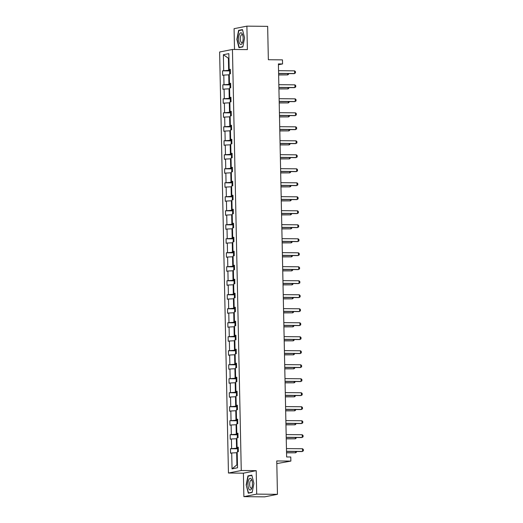 <?xml version="1.0" encoding="UTF-8"?>
<svg xmlns="http://www.w3.org/2000/svg" width="523" height="523" viewBox="0 0 523 523"><rect width="100%" height="100%" fill="white"/><g stroke="black" fill="none" stroke-linecap="round" stroke-linejoin="round"><path stroke-width="0.78" d="M256.205 470.661L243.391 473.184L243.881 496.647L256.695 494.117L256.205 470.661L241.26 470.51L232.441 49.463L247.386 49.613L246.895 26.15L234.082 28.673L234.513 49.482M246.895 26.15L267.652 26.353L268.351 59.727L282.466 59.87L282.551 63.95L278.399 63.911L286.63 456.965L290.781 457.004L290.873 461.09L276.759 460.946L277.452 494.327L264.638 496.85L243.881 496.647M256.695 494.117L277.452 494.327M276.811 463.6L290.873 461.09M243.391 473.184L228.446 473.034L219.627 51.993L232.441 49.463M237.2 452.735L236.658 452.728L236.906 464.836L232.049 468.856L231.715 452.977L230.551 453.206L230.46 448.721L238.07 448.799M236.658 452.728L231.715 452.977M241.26 470.51L228.446 473.034M236.912 438.738L236.363 438.732L236.559 448.244L230.46 448.721M231.617 448.492L231.421 438.98L230.257 439.209L230.166 434.724L237.775 434.803M236.618 424.741L236.069 424.735L236.265 434.247L230.166 434.724M231.323 434.495L231.127 424.99L229.963 425.219L229.872 420.727L237.481 420.806M236.324 410.745L235.775 410.738L235.978 420.25L229.872 420.727M231.035 420.499L230.833 410.993L229.675 411.222L229.577 406.737L237.187 406.809M236.03 396.748L235.481 396.741L235.683 406.253L229.577 406.737M230.741 406.508L230.538 396.996L229.381 397.225L229.283 392.74L236.893 392.812M235.736 382.751L235.187 382.744L235.389 392.257L229.283 392.74M230.447 392.512L230.244 382.999L229.087 383.228L228.996 378.744L236.599 378.815M235.442 368.754L234.892 368.748L235.095 378.26L228.996 378.744M230.153 378.515L229.957 369.003L228.793 369.231L228.701 364.747L236.304 364.819M235.147 354.757L234.605 354.757L234.801 364.263L228.701 364.747M229.859 364.518L229.662 355.006L228.499 355.235L228.407 350.75L236.017 350.822M234.86 340.767L234.311 340.761L234.507 350.266L228.407 350.75M229.564 350.521L229.368 341.009L228.205 341.238L228.113 336.753L235.723 336.832M234.566 326.77L234.016 326.764L234.212 336.276L228.113 336.753M229.277 336.524L229.074 327.012L227.917 327.241L227.819 322.756L235.428 322.835M234.271 312.774L233.722 312.767L233.925 322.279L227.819 322.756M228.982 322.528L228.78 313.022L227.623 313.251L227.525 308.76L235.134 308.838M233.977 298.777L233.428 298.77L233.631 308.282L227.525 308.76M228.688 308.531L228.486 299.025L227.328 299.254L227.23 294.763L234.84 294.841M233.683 284.78L233.134 284.774L233.336 294.286L227.23 294.763M228.394 294.534L228.198 285.028L227.034 285.257L226.943 280.773L234.546 280.844M233.389 270.783L232.846 270.777L233.042 280.289L226.943 280.773M228.1 280.544L227.904 271.032L226.74 271.26L226.649 266.776L234.258 266.848M233.101 256.786L232.552 256.78L232.748 266.292L226.649 266.776M227.806 266.547L227.61 257.035L226.446 257.264L226.354 252.779L233.964 252.851M232.807 242.79L232.258 242.79L232.454 252.295L226.354 252.779M227.512 252.55L227.315 243.038L226.152 243.267L226.06 238.782L233.67 238.854M232.513 228.793L231.964 228.793L232.166 238.298L226.06 238.782M227.224 238.553L227.021 229.041L225.864 229.27L225.766 224.785L233.376 224.864M232.219 214.803L231.669 214.796L231.872 224.302L225.766 224.785M226.93 224.557L226.727 215.045L225.57 215.273L225.472 210.789L233.081 210.867M231.924 200.806L231.375 200.799L231.578 210.311L225.472 210.789M226.636 210.56L226.433 201.048L225.276 201.277L225.184 196.792L232.787 196.87M231.63 186.809L231.088 186.803L231.284 196.315L225.184 196.792M226.341 196.563L226.145 187.057L224.982 187.286L224.89 182.795L232.5 182.873M231.343 172.812L230.793 172.806L230.989 182.318L224.89 182.795M226.047 182.566L225.851 173.061L224.687 173.29L224.596 168.805L232.205 168.877M231.048 158.815L230.499 158.809L230.695 168.321L224.596 168.805M225.753 168.576L225.557 159.064L224.393 159.293L224.302 154.808L231.911 154.88M230.754 144.819L230.205 144.812L230.401 154.324L224.302 154.808M225.465 154.579L225.263 145.067L224.106 145.296L224.007 140.811L231.617 140.883M230.46 130.822L229.911 130.815L230.113 140.327L224.007 140.811M225.171 140.582L224.968 131.07L223.811 131.299L223.713 126.814L231.323 126.886M230.166 116.825L229.617 116.825L229.819 126.331L223.713 126.814M224.877 126.586L224.674 117.074L223.517 117.302L223.426 112.818L231.029 112.89M229.872 102.835L229.322 102.828L229.525 112.334L223.426 112.818M224.583 112.589L224.387 103.077L223.223 103.306L223.131 98.821L230.735 98.899M229.577 88.838L229.035 88.832L229.231 98.344L223.131 98.821M224.289 98.592L224.092 89.08L222.929 89.309L222.837 84.824L230.447 84.903M229.29 74.841L228.741 74.835L228.937 84.347L222.837 84.824M223.994 84.595L223.798 75.09L222.635 75.319L222.543 70.827L230.153 70.906M228.937 58.243L228.394 58.236L228.643 70.35L222.543 70.827M223.7 70.598L223.373 54.719L228.845 53.64L229.179 69.52L230.336 69.291L230.427 73.782L229.27 74.011L229.466 83.517L230.63 83.288L230.721 87.772L229.564 88.001L229.76 97.513L230.924 97.285L231.016 101.769L229.859 101.998L230.055 111.51L231.218 111.281L231.31 115.766L230.146 115.995L230.349 125.507L231.506 125.278L231.604 129.763L230.44 129.992L230.643 139.504L231.8 139.275L231.898 143.76L230.735 143.988L230.937 153.501L232.094 153.272L232.186 157.756L231.029 157.985L231.225 167.497L232.389 167.268L232.48 171.753L231.323 171.982L231.519 181.488L232.683 181.259L232.774 185.75L231.617 185.979L231.813 195.484L232.977 195.256L233.068 199.74L231.911 199.969L232.107 209.481L233.265 209.252L233.363 213.737L232.199 213.966L232.402 223.478L233.559 223.249L233.657 227.734L232.493 227.963L232.696 237.475L233.853 237.246L233.951 241.731L232.787 241.959L232.99 251.471L234.147 251.243L234.239 255.727L233.081 255.956L233.278 265.468L234.441 265.239L234.533 269.724L233.376 269.953L233.572 279.465L234.735 279.236L234.827 283.721L233.67 283.95L233.866 293.455L235.03 293.226L235.121 297.718L233.958 297.947L234.16 307.452L235.317 307.223L235.415 311.715L234.252 311.943L234.454 321.449L235.612 321.22L235.71 325.705L234.546 325.934L234.749 335.446L235.906 335.217L235.997 339.702L234.84 339.93L235.036 349.442L236.2 349.214L236.291 353.698L235.134 353.927L235.33 363.439L236.494 363.21L236.586 367.695L235.428 367.924L235.625 377.436L236.788 377.207L236.88 381.692L235.723 381.921L235.919 391.433L237.076 391.204L237.174 395.689L236.01 395.918L236.213 405.43L237.37 405.201L237.468 409.686L236.304 409.914L236.507 419.42L237.664 419.191L237.762 423.682L236.599 423.911L236.801 433.417L237.958 433.188L238.05 437.673L236.893 437.901L237.089 447.413L238.253 447.185L238.344 451.669L237.187 451.898L237.52 467.778L232.049 468.856M238.259 447.596L237.089 447.413M238.272 448.257L236.559 448.244M236.363 438.732L231.421 438.98M237.965 433.606L236.801 433.417M237.978 434.26L236.265 434.247M236.069 424.735L231.127 424.99M237.671 419.609L236.507 419.42M237.69 420.263L235.978 420.25M235.775 410.738L230.833 410.993M237.383 405.613L236.213 405.43M237.396 406.266L235.683 406.253M235.481 396.741L230.538 396.996M237.089 391.616L235.919 391.433M237.102 392.276L235.389 392.257M235.187 382.744L230.244 382.999M236.795 377.619L235.625 377.436M236.808 378.279L235.095 378.26M234.892 368.748L229.957 369.003M236.501 363.622L235.33 363.439M236.514 364.283L234.801 364.263M234.605 354.757L229.662 355.006M236.206 349.625L235.036 349.442M236.219 350.286L234.507 350.266M234.311 340.761L229.368 341.009M235.912 335.629L234.749 335.446M235.932 336.289L234.212 336.276M234.016 326.764L229.074 327.012M235.625 321.632L234.454 321.449M235.638 322.292L233.925 322.279M233.722 312.767L228.78 313.022M235.33 307.642L234.16 307.452M235.343 308.295L233.631 308.282M233.428 298.77L228.486 299.025M235.036 293.645L233.866 293.455M235.049 294.299L233.336 294.286M233.134 284.774L228.198 285.028M234.742 279.648L233.572 279.465M234.755 280.308L233.042 280.289M232.846 270.777L227.904 271.032M234.448 265.651L233.278 265.468M234.461 266.312L232.748 266.292M232.552 256.78L227.61 257.035M234.154 251.655L232.99 251.471M234.167 252.315L232.454 252.295M232.258 242.79L227.315 243.038M233.866 237.658L232.696 237.475M233.879 238.318L232.166 238.298M231.964 228.793L227.021 229.041M233.572 223.661L232.402 223.478M233.585 224.321L231.872 224.302M231.669 214.796L226.727 215.045M233.278 209.664L232.107 209.481M233.291 210.324L231.578 210.311M231.375 200.799L226.433 201.048M232.983 195.674L231.813 195.484M232.996 196.328L231.284 196.315M231.088 186.803L226.145 187.057M232.689 181.677L231.519 181.488M232.702 182.331L230.989 182.318M230.793 172.806L225.851 173.061M232.395 167.68L231.225 167.497M232.408 168.341L230.695 168.321M230.499 158.809L225.557 159.064M232.101 153.684L230.937 153.501M232.12 154.344L230.401 154.324M230.205 144.812L225.263 145.067M231.813 139.687L230.643 139.504M231.826 140.347L230.113 140.327M229.911 130.815L224.968 131.07M231.519 125.69L230.349 125.507M231.532 126.35L229.819 126.331M229.617 116.825L224.674 117.074M231.225 111.693L230.055 111.51M231.238 112.353L229.525 112.334M229.322 102.828L224.387 103.077M230.931 97.696L229.76 97.513M230.944 98.357L229.231 98.344M229.035 88.832L224.092 89.08M230.636 83.7L229.466 83.517M230.65 84.36L228.937 84.347M228.741 74.835L223.798 75.09M230.342 69.709L229.179 69.52M278.419 64.767L282.551 63.95M236.906 464.836L237.455 464.731M230.355 70.363L228.643 70.35M228.937 58.131L228.394 58.236L223.373 54.719M242.835 46.907L244.581 37.865L242.469 29.589L238.612 30.354L236.86 39.388L238.972 47.665L242.835 46.907M251.805 475.132L247.941 475.891L246.196 484.926L248.307 493.209L252.164 492.444L253.917 483.409L251.805 475.132M240.083 30.367L238.612 30.354M249.419 475.904L247.941 475.891M252.217 492.202L248.53 492.928L246.196 484.926M278.543 70.69L294.593 70.847L295.43 71.586L295.456 72.926L294.031 73.665L278.602 73.508M294.593 70.847L294.652 73.54L278.596 73.383M230.362 70.579L229.689 71.612L229.734 73.913M288.513 73.606L288.533 74.292L287.722 74.907L287.696 73.599M278.628 74.946L287.722 74.907L278.628 74.815M278.837 84.687L294.887 84.844L295.724 85.576L295.75 86.923L294.325 87.661L278.896 87.504M294.887 84.844L294.946 87.537L278.89 87.38M279.125 98.684L295.181 98.84L296.018 99.573L296.044 100.919L294.612 101.652L279.19 101.501M295.181 98.84L295.24 101.534L279.184 101.377M230.656 84.576L229.983 85.609L230.028 87.91M288.807 87.603L288.827 88.289L288.016 88.903L287.99 87.596M278.922 88.943L288.016 88.903L278.922 88.812M230.996 101.776L230.95 98.572L230.277 99.605L230.323 101.907M289.101 101.599L289.114 102.286L288.31 102.9L288.284 101.593M279.217 102.939L288.31 102.9L279.217 102.809M241.907 33.354A5.851 2.255 -89.4 0 0 238.88 36.1A5.851 2.255 -89.4 0 0 239.867 43.899A5.851 2.255 -89.4 0 0 242.482 42.683A5.851 2.255 -89.4 0 0 242.561 34.61A5.851 2.255 -89.4 0 0 241.907 33.354M242.783 35.361A4.001 1.543 -89.4 0 0 242.567 35.028A4.001 1.543 -89.4 0 0 241.914 34.636A4.001 1.543 -89.4 0 0 240.377 37.741A4.001 1.543 -89.4 0 0 241.175 42.252A4.001 1.543 -89.4 0 0 241.835 42.644A4.001 1.543 -89.4 0 0 242.724 41.932M242.881 46.658L239.194 47.384L237.148 39.369L238.841 30.609L242.548 29.883M240.332 47.397L239.194 47.384M251.243 478.898A5.851 2.255 -89.4 0 0 248.209 481.637A5.851 2.255 -89.4 0 0 249.203 489.443A5.851 2.255 -89.4 0 0 251.811 488.221A5.851 2.255 -89.4 0 0 251.89 480.147A5.851 2.255 -89.4 0 0 251.243 478.898M252.119 480.905A4.001 1.543 -89.4 0 0 251.903 480.572A4.001 1.543 -89.4 0 0 251.243 480.173A4.001 1.543 -89.4 0 0 249.706 483.285A4.001 1.543 -89.4 0 0 250.504 487.789A4.001 1.543 -89.4 0 0 251.164 488.181A4.001 1.543 -89.4 0 0 252.053 487.475M249.667 492.941L248.53 492.928M246.483 484.906L248.177 476.152L251.877 475.42M279.419 112.68L295.475 112.837L296.312 113.569L296.338 114.916L294.907 115.648L279.478 115.498M295.475 112.837L295.534 115.531L279.478 115.367M231.244 112.569L230.571 113.602L230.617 115.903M289.396 115.596L289.409 116.283L288.604 116.891L288.578 115.59M279.511 116.93L288.604 116.891L279.511 116.806M279.713 126.677L295.77 126.834L296.6 127.566L296.633 128.913L295.201 129.645L279.772 129.495M295.77 126.834L295.822 129.521L279.772 129.364M231.539 126.566L230.859 127.599L230.911 129.9M289.69 129.593L289.703 130.279L288.899 130.887L288.873 129.586M279.805 130.927L288.899 130.887L279.798 130.802M280.008 140.667L296.064 140.831L296.894 141.563L296.927 142.91L295.495 143.642L280.067 143.492M296.064 140.831L296.116 143.518L280.067 143.361M231.826 140.563L231.153 141.596L231.205 143.897M289.984 143.59L289.997 144.276L289.193 144.884L289.16 143.583M280.099 144.923L289.193 144.884L280.093 144.799M280.302 154.664L296.358 154.828L297.188 155.56L297.214 156.907L295.789 157.639L280.361 157.488M296.358 154.828L296.41 157.515L280.354 157.358M232.12 154.56L231.447 155.593L231.493 157.894M290.278 157.586L290.291 158.273L289.487 158.881L289.454 157.573M280.393 158.92L289.487 158.881L280.387 158.789M280.596 168.661L296.646 168.818L297.482 169.557L297.509 170.903L296.083 171.636L280.655 171.485M296.646 168.818L296.704 171.511L280.648 171.354M232.415 168.55L231.741 169.589L231.787 171.89M290.566 171.583L290.585 172.27L289.775 172.878L289.749 171.57M280.681 172.917L289.775 172.878L280.681 172.786M280.89 182.658L296.94 182.815L297.777 183.553L297.803 184.9L296.371 185.632L280.949 185.482M296.94 182.815L296.999 185.508L280.943 185.351M232.755 185.75L232.709 182.547L232.035 183.58L232.081 185.887M290.86 185.573L290.873 186.26L290.069 186.874L290.043 185.567M280.975 186.914L290.069 186.874L280.975 186.783M281.178 196.655L297.234 196.811L298.071 197.55L298.097 198.89L296.665 199.629L281.237 199.472M297.234 196.811L297.293 199.505L281.237 199.348M233.003 196.543L232.33 197.576L232.375 199.878M291.154 199.57L291.167 200.257L290.363 200.871L290.337 199.564M281.269 200.91L290.363 200.871L281.269 200.78M281.472 210.651L297.528 210.808L298.358 211.54L298.391 212.887L296.959 213.626L281.531 213.469M297.528 210.808L297.587 213.502L281.531 213.345M233.297 210.54L232.617 211.573L232.67 213.874M291.448 213.567L291.461 214.253L290.657 214.868L290.631 213.561M281.564 214.907L290.657 214.868L281.557 214.776M281.766 224.648L297.822 224.805L298.653 225.537L298.685 226.884L297.254 227.616L281.825 227.466M297.822 224.805L297.875 227.498L281.825 227.335M233.585 224.537L232.912 225.57L232.964 227.871M291.742 227.564L291.756 228.25L290.951 228.865L290.925 227.557M281.858 228.904L290.951 228.865L281.851 228.773M282.06 238.645L298.117 238.802L298.947 239.534L298.973 240.881L297.548 241.613L282.119 241.463M298.117 238.802L298.169 241.489L282.119 241.332M233.879 238.534L233.206 239.567L233.258 241.868M292.037 241.561L292.05 242.247L291.246 242.855L291.213 241.554M282.152 242.894L291.246 242.855L282.145 242.77M282.355 252.635L298.404 252.799L299.241 253.531L299.267 254.878L297.842 255.61L282.413 255.459M298.404 252.799L298.463 255.486L282.407 255.329M234.173 252.531L233.5 253.563L233.546 255.865M292.324 255.557L292.344 256.244L291.533 256.852L291.507 255.551M282.44 256.891L291.533 256.852L282.44 256.767M282.649 266.632L298.698 266.795L299.535 267.528L299.561 268.874L298.136 269.606L282.708 269.456M298.698 266.795L298.757 269.482L282.701 269.325M234.467 266.527L233.794 267.56L233.84 269.861M292.619 269.554L292.632 270.241L291.827 270.849L291.801 269.548M282.734 270.888L291.827 270.849L282.734 270.757M282.936 280.629L298.993 280.786L299.829 281.524L299.856 282.871L298.424 283.603L283.002 283.453M298.993 280.786L299.051 283.479L282.995 283.322M234.762 280.518L234.088 281.557L234.134 283.858M292.913 283.551L292.926 284.237L292.122 284.845L292.096 283.538M283.028 284.885L292.122 284.845L283.028 284.754M283.231 294.626L299.287 294.782L300.117 295.521L300.15 296.868L298.718 297.6L283.289 297.45M299.287 294.782L299.346 297.476L283.289 297.319M235.056 294.514L234.382 295.547L234.428 297.855M293.207 297.548L293.22 298.228L292.416 298.842L292.39 297.535M283.322 298.881L292.416 298.842L283.322 298.751M283.525 308.622L299.581 308.779L300.411 309.518L300.444 310.858L299.012 311.597L283.584 311.44M299.581 308.779L299.633 311.473L283.584 311.316M235.343 308.511L234.67 309.544L234.722 311.845M293.501 311.538L293.514 312.224L292.71 312.839L292.684 311.531M283.616 312.878L292.71 312.839L283.61 312.747M283.819 322.619L299.875 322.776L300.705 323.508L300.732 324.855L299.306 325.594L283.878 325.437M299.875 322.776L299.927 325.469L283.878 325.313M235.638 322.508L234.964 323.541L235.017 325.842M293.795 325.535L293.808 326.221L293.004 326.836L292.972 325.528M283.911 326.875L293.004 326.836L283.904 326.744M284.113 336.616L300.169 336.773L301 337.505L301.026 338.852L299.601 339.584L284.172 339.434M300.169 336.773L300.222 339.466L284.166 339.303M235.932 336.505L235.258 337.538L235.304 339.839M294.089 339.532L294.103 340.218L293.298 340.833L293.266 339.525M284.198 340.872L293.298 340.833L284.198 340.741M284.407 350.613L300.457 350.77L301.294 351.502L301.32 352.848L299.895 353.581L284.466 353.43M300.457 350.77L300.516 353.463L284.46 353.3M236.226 350.502L235.553 351.534L235.598 353.836M294.377 353.528L294.397 354.215L293.586 354.823L293.56 353.522M284.492 354.862L293.586 354.823L284.492 354.738M284.702 364.609L300.751 364.766L301.588 365.499L301.614 366.845L300.182 367.577L284.76 367.427M300.751 364.766L300.81 367.453L284.754 367.296M236.52 364.498L235.847 365.531L235.893 367.832M294.671 367.525L294.684 368.212L293.88 368.82L293.854 367.519M284.787 368.859L293.88 368.82L284.787 368.735M284.989 378.6L301.045 378.763L301.882 379.495L301.908 380.842L300.477 381.574L285.048 381.424M301.045 378.763L301.104 381.45L285.048 381.293M236.814 378.495L236.141 379.528L236.187 381.829M294.965 381.522L294.979 382.208L294.174 382.816L294.148 381.515M285.081 382.856L294.174 382.816L285.081 382.725M285.283 392.596L301.34 392.753L302.17 393.492L302.202 394.839L300.771 395.571L285.342 395.421M301.34 392.753L301.398 395.447L285.342 395.29M237.109 392.492L236.429 393.525L236.481 395.826M295.26 395.519L295.273 396.205L294.469 396.813L294.442 395.506M285.375 396.852L294.469 396.813L285.368 396.722M285.578 406.593L301.634 406.75L302.464 407.489L302.497 408.836L301.065 409.568L285.636 409.417M301.634 406.75L301.686 409.444L285.636 409.287M237.396 406.482L236.723 407.522L236.775 409.823M295.554 409.516L295.567 410.195L294.763 410.81L294.737 409.502M285.669 410.849L294.763 410.81L285.663 410.718M285.872 420.59L301.928 420.747L302.758 421.486L302.784 422.826L301.359 423.565L285.931 423.414M301.928 420.747L301.98 423.44L285.931 423.284M237.69 420.479L237.017 421.512L237.063 423.813M295.848 423.506L295.861 424.192L295.057 424.807L295.024 423.499M285.963 424.846L295.057 424.807L285.957 424.715M286.166 434.587L302.216 434.744L303.052 435.482L303.079 436.823L301.653 437.561L286.225 437.405M302.216 434.744L302.274 437.437L286.218 437.28M237.985 434.476L237.311 435.509L237.357 437.81M296.136 437.503L296.155 438.189L295.345 438.804L295.318 437.496M286.251 438.843L295.345 438.804L286.251 438.712M286.46 448.584L302.51 448.741L303.347 449.473L303.373 450.819L301.948 451.558L286.519 451.401M302.51 448.741L302.569 451.434L286.512 451.277M238.279 448.473L237.605 449.505L237.651 451.807M296.43 451.499L296.443 452.186L295.639 452.8L295.613 451.493M286.545 452.84L295.639 452.8L286.545 452.709M230.342 70.605L230.414 73.782M230.636 84.602L230.708 87.779M231.225 112.595L231.29 115.773M231.519 126.592L231.584 129.769M231.813 140.589L231.879 143.76M232.107 154.579L232.173 157.756M232.395 168.576L232.467 171.753M232.983 196.57L233.049 199.747M233.278 210.566L233.343 213.744M233.572 224.563L233.637 227.74M233.866 238.56L233.931 241.737M234.154 252.557L234.226 255.734M234.448 266.553L234.52 269.724M234.742 280.544L234.807 283.721M235.036 294.541L235.102 297.718M235.33 308.537L235.396 311.715M235.625 322.534L235.69 325.711M235.919 336.531L235.984 339.708M236.206 350.528L236.278 353.705M236.501 364.524L236.566 367.702M236.795 378.521L236.86 381.692M237.089 392.512L237.154 395.689M237.383 406.508L237.449 409.686M237.677 420.505L237.743 423.682M237.965 434.502L238.037 437.679M238.259 448.499L238.325 451.676"/></g></svg>

